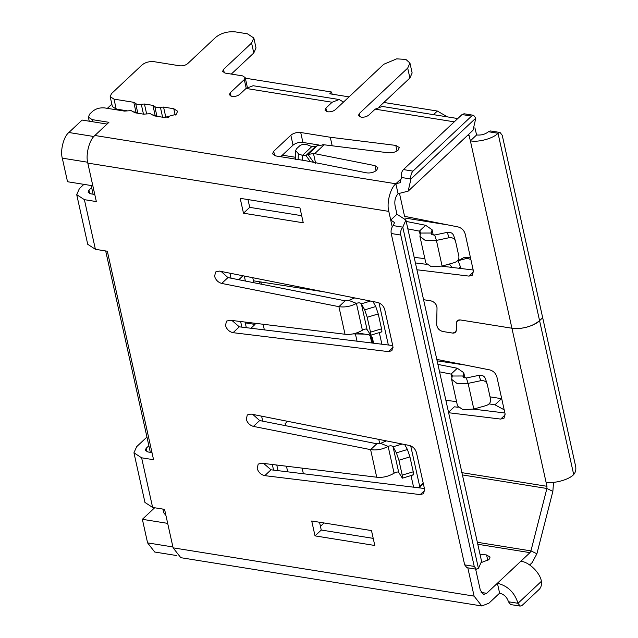 <?xml version="1.0" encoding="UTF-8"?>
<svg xmlns="http://www.w3.org/2000/svg" width="638" height="638" viewBox="0 0 638 638"><rect width="100%" height="100%" fill="white"/><g stroke="black" fill="none" stroke-linecap="round" stroke-linejoin="round"><path stroke-width="0.96" d="M474.903 127.799L476.61 134.969L470.373 140.823L511.915 328.227L460.301 319.941C457.956 319.718 456.688 320.723 456.489 322.964L456.353 330.045C456.154 332.286 454.886 333.291 452.549 333.06L442.692 331.481C439.119 330.42 437.118 328.115 436.687 324.575L437.022 307.795C436.583 304.246 434.582 301.941 431.009 300.881L423.568 299.693L431.009 300.889C434.582 301.941 436.583 304.246 437.014 307.795L436.679 324.575C437.118 328.123 439.119 330.428 442.692 331.489L452.549 333.068C454.886 333.291 456.154 332.286 456.353 330.045L456.497 322.964C456.696 320.723 457.964 319.718 460.301 319.949L511.915 328.227C522.729 329.248 531.948 326.728 539.573 320.667L542.691 317.74L539.573 320.659C534.915 325.851 519.707 330.013 511.915 328.227C522.729 329.248 531.948 326.728 539.573 320.659L573.69 474.552C569.032 479.744 553.824 483.907 546.032 482.121L546.965 486.3L461.378 472.575M456.553 401.613L445.874 400.313M458.172 407.275L454.336 406.813L448.099 412.666L500.694 419.078L504.06 418.137L505.065 413.799L496.914 377.034C495.782 373.318 493.405 370.949 489.793 369.912L436.807 359.401M439.558 371.826L451.074 374.107L457.31 368.254L437.915 364.41M290.84 135.216C293.568 133.063 296.861 132.17 300.713 132.513L330.285 137.258L395.783 145.408L399.292 147.545L398.168 150.074C395.576 152.139 392.386 153.056 388.614 152.817L322.796 144.627L324.08 144.826L314.725 153.614L313.441 153.407L374.961 165.633L377.848 167.666L376.731 170.194C374.012 172.364 370.718 173.265 366.858 172.898L305.339 160.672L275.76 155.927L272.562 153.846L273.686 151.31L290.84 135.216L293.041 145.137L280.696 156.725M293.041 145.137C295.761 142.976 299.055 142.075 302.914 142.441L300.713 132.513M319.032 145.025L302.914 142.441M379.458 106.594L409.899 78.019L407.698 68.099L409.939 63.034L405.872 59.422L396.661 58.863L383.789 64.263L335.444 109.632C333.259 111.347 330.628 112.073 327.549 111.794L324.989 110.127L325.882 108.101L332.119 102.247L246.061 88.443L239.816 94.296C237.631 96.011 234.999 96.729 231.921 96.458L229.361 94.783L230.254 92.757L244.29 79.59L245.183 77.565L242.631 75.89L225.174 73.091L222.622 71.424L223.515 69.398L251.587 43.057L253.82 37.993L247.432 33.814L235.478 31.9C227.774 31.206 221.187 33.009 215.724 37.299L187.652 63.648C185.467 65.363 182.835 66.081 179.756 65.81L153.933 61.663C149.308 61.248 145.36 62.333 142.083 64.909L111.514 93.595L110.175 96.633L114.011 99.137L133.797 102.311L135.631 103.324C136.54 104.544 138.422 104.847 141.277 104.233L144.435 104.018L152.921 105.374L154.755 106.394C155.664 107.607 157.554 107.91 160.409 107.304L163.559 107.08L173.775 108.723L177.611 111.227L176.271 114.266L164.421 117.504L154.205 115.869L150.289 113.692L143.566 114.162L135.073 112.798L131.157 110.629L124.434 111.092L104.656 107.918C100.03 107.503 96.083 108.588 92.805 111.156L89.687 114.082L88.339 117.121L92.175 119.625L108.915 122.313L94.879 135.487L395.863 183.768L400.185 182.675L401.39 177.468C400.919 174.294 401.597 171.662 403.407 169.58L462.048 114.545L464.065 113.771L473.627 115.303L471.61 116.076L412.969 171.112C411.159 173.193 410.481 175.825 410.952 179.007L401.39 177.468M409.939 63.034L412.14 72.963L409.899 78.019M231.307 74.08L253.788 52.978L251.587 43.057M253.82 37.993L256.021 47.922L253.788 52.978M127.552 110.884L116.212 109.066L112.376 106.562L110.175 96.633M133.797 102.311L135.998 112.24L133.246 111.794M135.998 112.24L137.832 113.253L135.631 103.324M141.277 104.233L143.478 114.162L146.636 113.947L144.435 104.018M152.921 105.374L155.122 115.303L152.37 114.864M155.122 115.303L156.956 116.323L154.755 106.394M160.409 107.304L162.61 117.233L165.76 117.009L163.559 107.08M168.695 117.48L165.76 117.009M454.272 121.842L375.152 109.146L368.916 114.999C366.73 116.722 364.099 117.44 361.02 117.161L358.46 115.494L359.353 113.468L407.698 68.099M332.183 145.791L330.285 137.258M315.643 163.336L313.449 153.439L314.678 153.654M313.88 153.495L307.994 154.46L305.953 155.489L315.316 146.708L317.349 145.671L324.08 144.826M323.299 144.706L322.804 144.651M343.507 102.064L339.201 99.528L332.119 102.247M246.061 88.443L253.134 85.723L339.201 99.528M375.152 109.146L382.234 106.434L457.773 118.548M396.964 214.216L405.912 220.062L402.785 227.152L393.223 225.613L394.563 222.574L390.727 220.07L396.964 214.216L395.042 205.532C394.34 200.763 395.353 196.815 398.064 193.697L395.863 183.768C390.296 188.058 386.405 203.251 388.805 211.385L87.813 163.105C85.42 154.97 89.304 139.778 94.879 135.487M317.349 145.671L307.994 154.46L313.609 162.323M404.947 218.029L448.035 224.943M468.763 134.259L470.373 140.823C478.165 142.609 493.373 138.454 498.023 133.262L488.461 131.731L490.486 130.95L500.048 132.489L498.023 133.262L539.573 320.659L542.691 317.732L539.573 320.667C534.915 325.851 519.715 330.013 511.915 328.227L546.032 482.121M398.064 193.697L408.145 191.153L473.013 130.264L475.828 118.118L473.627 115.303M408.145 191.153L410.952 179.007L475.828 118.118M388.526 351.634L232.846 332.653C229.154 331.68 226.697 329.288 225.493 325.484L226.498 321.145L229.863 320.204L345.022 334.248L338.906 306.663L221.713 283.431C218.116 282.371 215.74 280.002 214.591 276.31L215.604 271.979L219.305 271.078L377.624 302.46C381.221 303.521 383.597 305.897 384.746 309.589L392.896 346.354L391.899 350.693L388.526 351.634L393.048 347.391M420.219 494.602L264.539 475.621C260.846 474.648 258.398 472.264 257.186 468.459L258.191 464.113L261.564 463.18L376.723 477.216L370.606 449.63L253.406 426.399C249.809 425.347 247.44 422.97 246.284 419.278L247.297 414.947L250.997 414.054L409.317 445.436C412.914 446.488 415.29 448.865 416.447 452.557L424.597 489.322L423.592 493.668L420.219 494.602L424.741 490.359M299.956 207.908L303.257 222.798L243.485 213.212L240.183 198.322L299.956 207.908M371.491 530.585L374.793 545.474L315.02 535.888L311.719 520.999L371.491 530.585M87.813 163.105L96.338 201.576L84.391 199.662L95.397 249.306L107.343 251.22L153.567 459.719L141.62 457.805L152.626 507.441L164.572 509.363L173.105 547.835L474.09 596.115L467.821 567.836M392.234 226.889L388.805 211.385M264.77 475.653L271.006 469.799L263.661 463.435M233.069 332.685L239.306 326.831L231.969 320.467M92.845 185.794L67.524 181.734L62.293 158.152C60.068 150.6 63.68 136.492 68.856 132.505L82.111 120.064L107.04 124.067M310.371 161.677L305.953 155.489L302.436 155.401L302.252 160.178M315.316 146.708L311.791 146.62L307.699 144.93C304.541 143.893 301.87 144.196 299.677 145.831L296.55 148.758L295.649 150.56L298.337 153.71L302.436 155.401L311.791 146.62M349.034 96.88L329.758 93.786L331.632 92.032L245.327 78.187M111.841 104.153L107.367 108.356M433.497 114.657L437.341 111.044L383.861 102.463M437.341 111.044L447.429 116.89M399.587 193.864L404.572 216.33L458.092 226.937C461.713 227.973 464.089 230.35 465.222 234.058L473.372 270.831L472.367 275.169L468.994 276.11L416.933 269.762M239.306 326.831L392.713 345.533M370.526 301.056L361.347 303.824C360.318 302.675 358.684 302.532 356.435 303.393C350.804 306.439 344.959 307.532 338.906 306.663L345.15 300.809L227.949 277.578L221.115 271.437M381.755 331.872L370.726 335.189L367.033 329.487C366.092 328.714 364.545 328.961 362.384 330.221L356.435 303.393L362.384 330.221C356.809 333.53 351.02 334.87 345.022 334.248M271.006 469.799L424.414 488.501M402.227 444.032L393.048 446.791C392.019 445.643 390.376 445.499 388.135 446.361C382.497 449.415 376.659 450.5 370.606 449.63L376.843 443.777L259.65 420.546L252.815 414.413M413.456 474.839L402.418 478.165L398.734 472.455C397.793 471.689 396.238 471.937 394.077 473.197L388.135 446.361L394.077 473.197C388.502 476.498 382.72 477.838 376.723 477.216M247.999 199.574L249.721 207.358L243.485 213.212M249.721 207.358L301.678 215.692M319.534 522.251L321.257 530.034L315.02 535.888M321.257 530.034L373.214 538.368M151.996 452.613L147.857 451.951L145.297 450.276L146.19 448.251L148.869 445.739M83.897 184.358L79.399 188.577L76.719 194.654L84.391 199.662M95.397 249.306L87.725 244.298L76.719 194.654M94.767 194.47L90.628 193.808L88.068 192.134L88.961 190.116L91.641 187.596M475.637 569.088L480.334 590.262L483.628 594.48L486.658 593.316L497.409 583.228L499.61 593.157L488.86 603.245L481.786 605.964L474.09 596.115M481.786 605.964L180.801 557.684L173.105 547.835M152.626 507.441L144.954 502.441L133.948 452.797L141.62 457.805M146.939 437.038L136.628 446.72L133.948 452.797M424.86 258.645L414.182 257.337M407.865 228.851L419.381 231.139L425.618 225.286L406.223 221.434M332.103 94.161L331.632 92.032M490.04 396.844L501.723 398.718M457.893 260.312L461.107 268.526M476.61 134.969C481.243 135.408 485.199 134.331 488.461 131.731M356.435 303.393L348.811 300.394L345.15 300.809M388.135 446.361L380.511 443.37L376.843 443.777M393.223 225.613C391.389 227.686 390.719 230.318 391.206 233.508L464.663 564.869L466.864 567.684L476.426 569.216L478.444 568.442L402.785 227.152C400.975 229.233 400.297 231.857 400.768 235.039L474.225 566.408L476.426 569.216M405.912 220.062L481.578 561.352L478.444 568.442M536.901 553.768L530.936 550.889L546.894 488.485L552.867 491.364L536.901 553.768L532.196 562.572L529.676 564.933M167.682 523.367L142.362 519.308L154.651 507.768M176.901 555.586L154.731 552.029L147.585 542.882L142.362 519.308M425.618 225.286L432.062 229.712L431.416 233.022L431.759 234.545L431.416 233.022L420.57 233.053L420.713 232.224L419.381 231.139L420.059 234.21M415.426 262.96L426.471 264.307M441.711 266.166L473.189 270.002M298.337 153.71L298.121 159.516M286.454 466.211L287.706 471.833M278.024 470.653L276.772 465.03M246.324 327.685L245.08 322.062M238.771 279.723L242.974 275.776M244.298 276.039L245.407 281.039M254.761 323.243L255.025 324.431L250.965 328.251M303.385 473.747L302.141 468.125M285.577 425.69L285.122 423.632L287.594 421.303M264.331 329.878L263.191 324.271M261.365 284.197L260.878 281.996M260.392 281.916L258.549 283.639M253.876 282.714L252.768 277.713M465.612 365.119L437.126 360.837M451.959 267.418L449.383 264.012M504.18 409.803L494.936 404.827L501.484 398.678M489.067 403.886L494.936 404.827M573.69 474.552C575.5 472.471 576.17 469.847 575.707 466.665L502.242 135.304L500.048 132.489M479.975 554.143L486.579 554.964L487.807 560.507M481.69 562.413L488.963 559.622L490.088 557.094L486.579 554.964M477.352 542.292L530.936 550.889L529.995 552.644L497.409 583.228C507.808 585.891 514.667 592.574 518 603.285L520.193 606.1L510.631 604.569L508.438 601.754C507.011 597.16 504.068 594.297 499.61 593.157M255.025 324.431L245.255 322.868M282.355 155.17L295.394 157.259M162.913 509.1L163.719 512.729L165.936 515.496M473.404 409.133L504.881 412.977M348.811 300.394L354.704 297.922M370.2 334.687C370.965 335.755 371.069 334.918 370.511 332.151L367.209 317.253L364.697 309.861L361.347 303.824L367.033 329.487M380.511 443.37L386.405 440.89M401.9 477.655C402.666 478.731 402.769 477.886 402.211 475.127L398.909 460.229L396.397 452.836L393.048 446.791L398.734 472.455M520.807 561.273C528.91 561.823 540.234 572.852 541.391 581.33L518 603.285L508.438 601.754M420.219 486.467L419.844 487.942M442.102 266.062L431.264 266.724L425.817 262.944L419.924 236.363L425.474 240.598L436.416 240.398L442.102 266.062L454.543 262.553C457.749 261.349 459.185 259.251 458.874 256.261L455.564 241.363L453.69 235.558M420.57 233.053L419.924 236.363M457.31 368.254L463.754 372.68L463.116 375.989L463.451 377.513L463.116 375.989L452.262 376.021L452.406 375.192L451.074 374.107L451.76 377.178M462.422 474.935L546.894 488.485L546.965 486.3M379.315 332.605L381.883 344.209M411.008 475.573L413.584 487.177M373.589 343.196L372.385 337.757L369.442 334.894L356.849 332.869M364.697 309.861L375.734 306.535L372.959 301.543M375.734 306.535L378.246 313.936L381.548 328.833C382.106 331.593 382.002 332.438 381.237 331.361M396.397 452.836L407.427 449.511L404.659 444.511M407.427 449.511L409.939 456.904L413.241 471.801C413.807 474.56 413.703 475.406 412.93 474.329M520.193 606.1L522.219 605.326L539.373 589.225C541.183 587.143 541.853 584.512 541.391 581.33M552.867 491.364L553.521 482.344M455.564 241.363C454.599 238.532 452.422 237.328 449.04 237.735L436.416 240.398L434.653 235.023L431.272 233.851L431.416 233.022M418.783 487.815L423.321 483.564M418.392 487.767L419.692 486.403L410.705 445.858M388.343 344.999L379.012 302.891M372.48 343.061L371.34 336.736M449.04 237.735L447.278 232.36L434.653 235.023M447.278 232.36C450.659 231.945 452.836 233.157 453.801 235.98M473.803 409.03L462.965 409.692L457.51 405.92L451.616 379.339L457.175 383.574L468.109 383.374L480.741 380.711C484.138 380.272 486.308 381.476 487.265 384.331L490.566 399.228C490.909 402.235 489.466 404.332 486.244 405.529L473.803 409.03L468.109 383.374L466.346 377.999L478.978 375.327C482.352 374.921 484.529 376.125 485.502 378.956M452.262 376.021L451.616 379.339M423.217 483.102L419.692 486.403M253.453 280.808L324.551 291.941M364.537 334.105L353.053 333.889M371.755 342.973L370.343 336.481L369.266 334.862M485.382 378.533L487.265 384.331M463.116 375.989L462.965 376.819L466.346 377.999M357.025 341.178L355.494 334.28M379.746 443.657L378.797 439.383M457.422 320.667L460.301 319.941L457.422 320.675L456.497 322.964L457.51 320.587M456.353 330.045L456.497 322.964L456.353 330.045L455.428 332.342L456.353 330.045M455.516 332.254L452.549 333.06L442.692 331.481C439.151 330.396 437.15 328.091 436.687 324.575L437.022 307.795L436.679 324.575C437.15 328.091 439.151 330.396 442.692 331.489L452.549 333.068L455.428 332.334M437.014 307.795C436.551 304.278 434.55 301.973 431.009 300.889C434.55 301.973 436.551 304.278 437.022 307.795M423.568 299.693L431.009 300.889L423.568 299.693M359.353 113.468L360.127 116.953M231.028 96.242L230.254 92.757M374.961 165.633L376.085 170.729M395.863 183.768L401.541 178.441M395.783 145.408L397.011 150.959M274.651 155.664L273.686 151.31M173.775 108.723L175.195 115.119M116.212 109.066L114.011 99.137M223.515 69.398L224.289 72.884M246.22 88.291L244.29 79.59M326.656 111.586L325.882 108.101M92.175 119.625L92.654 121.754M68.856 132.505L93.874 136.524M467.383 135.559L469.273 135.862M471.61 116.076L462.048 114.545M403.407 169.58L412.969 171.112M87.629 162.219L62.293 158.152M221.713 283.431L227.949 277.578M253.406 426.399L259.65 420.546M147.585 542.882L172.906 546.949M473.516 271.868L468.994 276.11M146.963 451.736L146.19 448.251M89.735 193.593L88.961 190.116M486.658 593.316L481.116 592.423M229.911 273.184L231.02 278.184M240.63 321.52L241.874 327.142M261.604 416.151L262.712 421.152M272.322 464.488L273.566 470.11M458.73 268.239L460.644 266.445M400.768 235.039L391.206 233.508M474.225 566.408L464.663 564.869M477.79 544.27L529.995 552.644M458.156 260.711L467.008 258.326L470.844 259.435M505.216 414.836L500.694 419.078M378.246 313.936L367.209 317.253M381.548 328.833L370.511 332.151M409.939 456.904L398.909 460.229M413.241 471.801L402.211 475.127M371.117 335.755L370.343 336.481M372.496 341.96L371.715 342.686M480.741 380.711L478.978 375.327M245.183 77.565L247.384 87.494M88.339 117.121L89.248 121.212M295.298 159.755L295.649 150.56M91.186 185.53L93.108 194.207M105.685 250.957L150.337 452.342M432.07 229.704L433.25 235.055M458.371 260.503L463.666 257.704L466.904 257.361L470.493 257.856M320.443 526.35L324.048 522.977M463.762 372.68L464.95 378.023"/></g></svg>
